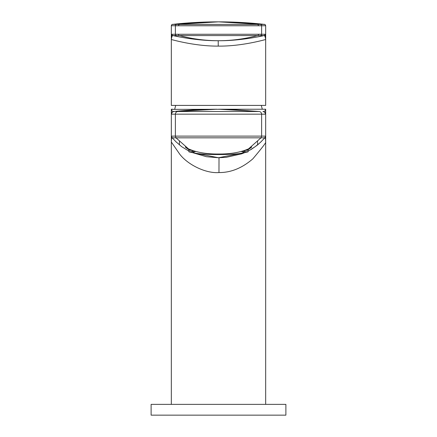 <?xml version="1.0" encoding="UTF-8"?>
<svg xmlns="http://www.w3.org/2000/svg" width="437" height="437" viewBox="0 0 437 437"><rect width="100%" height="100%" fill="white"/><g stroke="black" fill="none" stroke-linecap="round" stroke-linejoin="round"><path stroke-width="0.66" d="M179.416 141.555L179.416 144.833M257.584 144.838L257.584 141.555M174.702 109.223L175.701 105.41M262.298 109.223L261.299 105.41M260.665 142.156L264.762 137.83C265.319 137.6 265.62 139.004 265.663 142.041L265.379 136.115L171.621 136.115L171.337 142.041L179.831 154.321C188.26 165.11 206.138 173.604 218.97 172.56C230.851 172.664 242.147 168.087 252.859 158.822C262.14 147.815 266.406 142.222 265.663 142.041L265.663 109.37L265.385 114.194A2.693 2.693 -89.5 0 0 262.97 111.517C264.505 111.528 265.406 110.812 265.663 109.37L264.325 109.223L265.669 109.223L265.669 404.367M264.325 109.223L171.337 109.37C171.594 110.812 172.495 111.528 174.03 111.517C178.023 111.085 196.137 109.266 216.992 109.228L174.03 111.517A2.693 2.693 -90.5 0 0 171.615 114.194L171.337 109.37L171.337 142.041C171.397 138.917 171.697 137.513 172.238 137.83L176.368 142.183M171.331 404.367L171.331 109.223L172.675 109.223M248.784 109.223L218.5 109.223L259.228 111.49L177.772 111.49C176.297 111.779 175.499 112.67 175.379 114.172L171.615 114.194M285.885 404.367L151.115 404.367L151.115 415.15L285.885 415.15L285.885 404.367M265.385 114.194L261.621 114.172C261.501 112.67 260.703 111.779 259.228 111.49L226.923 109.305L218.757 109.223M265.379 136.115A2.693 2.693 -107.9 0 1 264.762 137.83L172.238 137.83A2.693 2.693 -71.9 0 1 171.621 136.115M188.926 149.749L188.522 149.481C184.567 146.641 184.283 146.275 187.67 148.383L188.402 148.82C196.404 152.382 206.439 154.119 218.5 154.026C230.49 154.13 240.525 152.393 248.593 148.831C252.744 146.231 252.712 146.45 248.478 149.481L248.074 149.749M241.475 153.218L218.5 157.741L195.525 153.218M188.522 149.481C184.742 146.756 184.458 146.39 187.67 148.383L185.479 147.122M188.402 148.82L176.002 137.819L175.379 136.093L175.379 114.172L261.621 114.172L261.621 136.093L260.998 137.819L248.593 148.831L251.521 147.122M248.593 148.831C252.57 146.346 252.531 146.564 248.478 149.481M188.926 149.159A31 2.704 0 0 1 187.62 148.585A31 2.704 0 0 1 187.511 148.285M249.489 148.285A31 2.704 0 0 1 249.38 148.585A31 2.704 0 0 1 248.074 149.159M188.926 149.126L188.926 151.841A31 2.704 180 0 0 193.788 152.66M192.22 150.536L192.22 151.033A26.28 2.289 0 0 0 193.132 151.628L188.926 151.841M190.494 149.875A31 2.704 180 0 0 188.926 150.224L191.734 150.361M248.074 149.126L248.074 150.224A31 2.704 180 0 0 246.506 149.875M245.266 150.361L248.074 150.224L248.074 151.841L243.868 151.628A26.28 2.289 180 0 0 244.78 151.033A26.28 2.289 180 0 0 244.425 150.656M243.212 152.66A31 2.704 180 0 0 248.074 151.841M192.22 151.033A26.28 2.289 0 0 1 192.575 150.656M243.425 150.978A24.931 2.174 180 0 1 243.431 151.033L243.431 152.376A24.931 2.174 180 0 1 218.5 154.545A24.931 2.174 0 0 1 193.569 152.376L193.569 151.033A24.931 2.174 0 0 1 193.575 150.978M193.569 152.376A24.931 2.174 0 0 1 195.558 151.524M243.431 152.376A24.931 2.174 180 0 0 241.442 151.524M171.331 25.75L171.331 105.41L265.669 105.41L265.669 25.75L265.652 39.565L265.073 34.255A1.349 1.349 -90.2 0 1 264.024 35.572C256.366 37.364 236.395 40.969 218.216 40.717L218.238 46.109C242.579 46.404 266.04 39.27 265.652 39.565C265.346 36.866 264.8 35.534 264.024 35.572L176.406 35.577A1.349 1.349 -89.8 0 1 175.374 34.266L171.927 34.255L171.348 39.565L171.331 25.75C171.828 24.598 172.227 24.15 172.533 24.412C186.544 22.784 201.752 21.932 218.161 21.85L218.686 21.85C235.15 21.926 250.412 22.779 264.461 24.412L172.544 24.406A1.349 1.349 -94.1 0 0 171.348 25.75L171.348 25.75A1.349 1.349 -90.1 0 1 172.56 24.406C203.189 20.998 233.811 20.998 264.44 24.406A1.349 1.349 -89.9 0 1 265.636 25.745L261.632 25.739A1.349 1.349 -89.9 0 0 260.441 24.401C232.479 20.998 204.521 20.998 176.559 24.401A1.349 1.349 -90.1 0 0 175.368 25.739L171.364 25.745M265.073 34.255L175.39 34.266A1.349 1.349 -97 0 0 176.422 35.577L172.976 35.572C172.2 35.534 171.654 36.866 171.348 39.565C170.976 39.264 194.061 46.306 218.238 46.109M218.216 40.717C200.195 40.909 180.519 37.331 172.976 35.572A1.349 1.349 -89.8 0 1 171.927 34.255M261.632 25.739L261.61 34.266A1.349 1.349 -83 0 1 260.578 35.577L260.578 35.577A1.349 1.349 -90.2 0 0 261.626 34.266M260.425 24.401A1.349 1.349 -94.1 0 1 261.61 25.739L175.39 25.739L175.374 34.266M218.97 172.56L219.008 157.741M258.562 34.244A1.349 1.251 -90 0 1 257.579 35.561C231.528 42.438 205.472 42.438 179.421 35.561A1.349 1.251 -90 0 1 178.438 34.244M176.575 24.401A1.349 1.349 -85.9 0 0 175.39 25.739L175.368 25.739M175.39 25.767L261.61 25.767M258.475 25.756A1.349 1.251 -90 0 0 257.36 24.412C231.452 20.998 205.548 20.998 179.64 24.412A1.349 1.251 -90 0 0 178.525 25.756M265.652 25.75L265.636 25.745A1.349 1.349 -85.9 0 0 264.456 24.406C264.773 24.15 265.172 24.598 265.669 25.75M261.91 24.406L218.56 21.85M218.44 21.85L175.09 24.406M218.516 157.741L226.219 157.32L241.672 153.835L245.348 152.382M248.074 151.109L251.575 149.181L257.437 145.046L261.304 141.544M175.696 141.544L181.688 146.695L188.926 151.109M191.652 152.382L206.406 156.708L218.478 157.741M250.936 149.394L255.017 146.777L259.665 143.074M187.62 148.585L187.02 147.985M249.38 148.585L249.98 147.985M244.78 150.536L244.78 151.033"/></g></svg>
